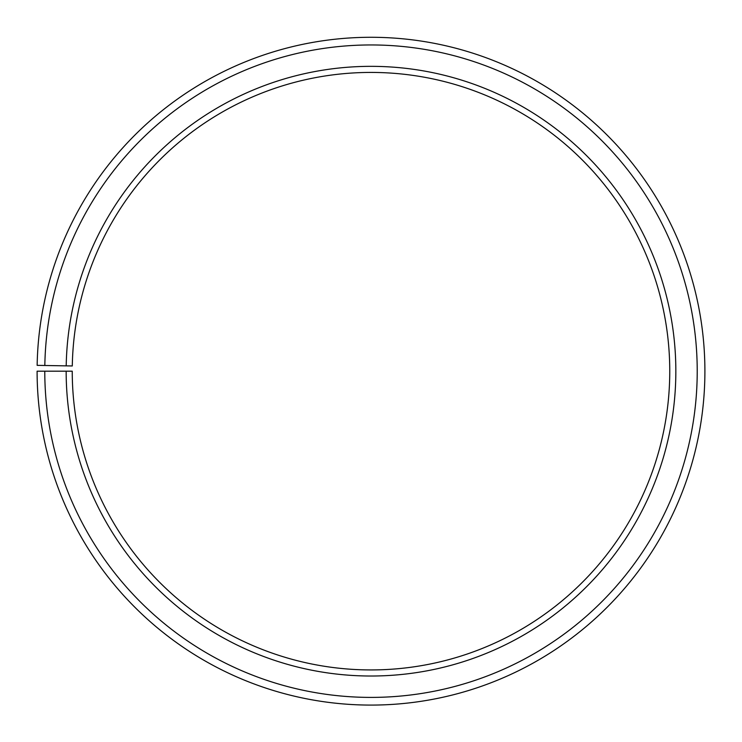 <?xml version="1.0" encoding="UTF-8"?>
<svg xmlns="http://www.w3.org/2000/svg" width="742" height="742" viewBox="0 0 742 742"><rect width="100%" height="100%" fill="white"/><g stroke="black" fill="none" stroke-linecap="round" stroke-linejoin="round"><path stroke-width="1.11" d="M669.757 371.185A298.757 298.757 0 0 0 373.606 72.438A298.757 298.757 0 0 0 72.289 365.964L66.205 365.862A304.841 304.841 0 0 1 373.662 66.353A304.841 304.841 0 0 1 675.841 371.185A304.841 304.841 0 0 1 371 676.018A304.841 304.841 0 0 1 66.159 371.185L72.243 371.185A298.757 298.757 0 0 0 371 669.933A298.757 298.757 0 0 0 669.757 371.185M44.826 365.491L37.146 365.352A333.9 333.9 0 0 1 373.912 37.295A333.9 333.9 0 0 1 704.9 371.185A333.9 333.9 0 0 1 371 705.086A333.9 333.9 0 0 1 37.1 371.185L44.78 371.185A326.22 326.22 0 0 0 371 697.406A326.22 326.22 0 0 0 697.22 371.185A326.22 326.22 0 0 0 373.847 44.965A326.22 326.22 0 0 0 44.826 365.491L66.205 365.862M44.78 371.185L66.159 371.185"/></g></svg>
